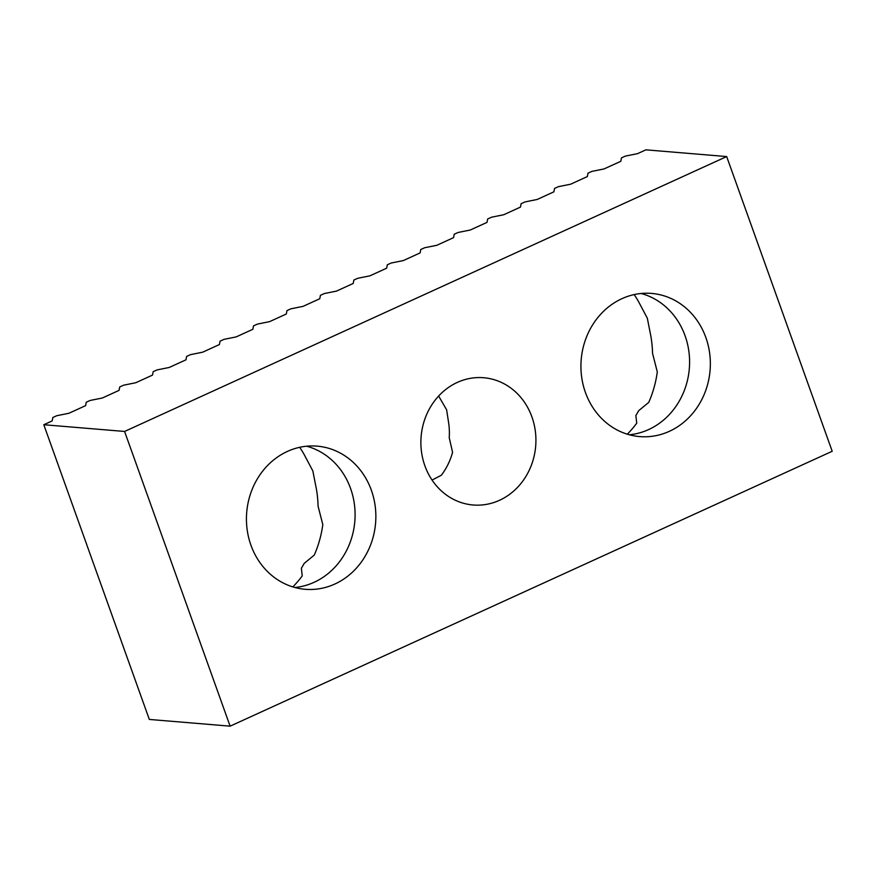 <?xml version="1.0" encoding="UTF-8"?>
<svg xmlns="http://www.w3.org/2000/svg" width="876" height="876" viewBox="0 0 876 876"><rect width="100%" height="100%" fill="white"/><g stroke="black" fill="none" stroke-linecap="round" stroke-linejoin="round"><path stroke-width="1.31" d="M585.431 392.492A71.832 64.671 94.8 0 0 639.688 436.587A71.832 64.671 94.8 0 0 705.848 337.512A71.832 64.671 94.8 0 0 651.602 293.416A71.832 64.671 94.8 0 0 585.431 392.492M629.384 434.781A71.832 64.671 94.8 0 0 685.087 335.782A71.832 64.671 94.8 0 0 641.133 293.493M634.18 294.588A103.751 93.414 94.8 0 1 638.56 301.651L647.32 318.196L650.791 335.815A103.751 93.414 94.8 0 1 652.554 353.422L657.296 371.917A103.751 93.414 -85.2 0 1 648.744 402.391L638.681 410.68A103.751 93.414 94.8 0 1 635.867 415.498L636.732 423.174A103.751 93.414 -85.2 0 1 627.325 434.189M250.941 545.211A71.832 64.671 94.8 0 0 305.198 589.296A71.832 64.671 94.8 0 0 371.358 490.231A71.832 64.671 94.8 0 0 317.101 446.136A71.832 64.671 94.8 0 0 250.941 545.211M294.894 587.5A71.832 64.671 94.8 0 0 350.586 488.501A71.832 64.671 94.8 0 0 306.644 446.212M292.836 586.909A103.751 93.414 94.8 0 0 302.242 575.893L301.377 568.206A103.751 93.414 94.8 0 0 304.191 563.388L314.254 555.11A103.751 93.414 94.8 0 0 322.806 524.636L318.065 506.142A103.751 93.414 94.8 0 0 316.302 488.534L312.831 470.916L304.071 454.37A103.751 93.414 94.8 0 0 299.691 447.308M438.591 396.061A63.849 57.487 -85.2 0 1 439.194 396.992L446.629 409.826L448.764 423.732A63.849 57.487 -85.2 0 1 449.235 437.704L452.585 452.345A63.849 57.487 94.8 0 1 441.329 475.252L432.065 480.07M531.918 416.921A63.849 57.487 -85.2 0 1 473.106 504.992A63.849 57.487 -85.2 0 1 424.882 465.791A63.849 57.487 -85.2 0 1 483.694 377.731A63.849 57.487 -85.2 0 1 531.918 416.921M726.675 156.563L832.2 451.271L230.114 726.16L124.589 431.452L726.675 156.563L645.886 149.84L637.52 153.661L625.365 156.103L621.467 157.888L620.799 161.293L604.079 168.926L591.913 171.378L588.015 173.163L587.347 176.569L570.626 184.201L558.461 186.654L554.563 188.428L553.895 191.833L537.174 199.476L525.02 201.918L521.111 203.703L520.453 207.108L503.722 214.74L491.567 217.193L487.669 218.978L487.001 222.384L470.281 230.016L458.115 232.469L454.217 234.242L453.549 237.648L436.828 245.291L424.674 247.733L420.765 249.518L420.108 252.923L403.376 260.555L391.222 263.008L387.323 264.793L386.655 268.198L369.924 275.83L357.769 278.283L353.871 280.057L353.203 283.463L336.483 291.106L324.317 293.548L320.419 295.332L319.751 298.738L303.03 306.37L290.876 308.823L286.967 310.608L286.31 314.013L269.578 321.645L257.424 324.098L253.525 325.872L252.857 329.277L236.137 336.921L223.971 339.362L220.073 341.147L219.405 344.553L202.684 352.185L190.53 354.638L186.621 356.423L185.964 359.828L169.232 367.46L157.078 369.913L153.18 371.687L152.512 375.092L135.78 382.735L123.626 385.188L119.727 386.962L119.059 390.368L102.339 398.011L90.173 400.452L86.275 402.237L85.607 405.643L68.886 413.275L56.732 415.728L52.823 417.513L52.166 420.918L43.8 424.729L124.589 431.452M43.8 424.729L149.325 719.437L230.114 726.16"/></g></svg>
